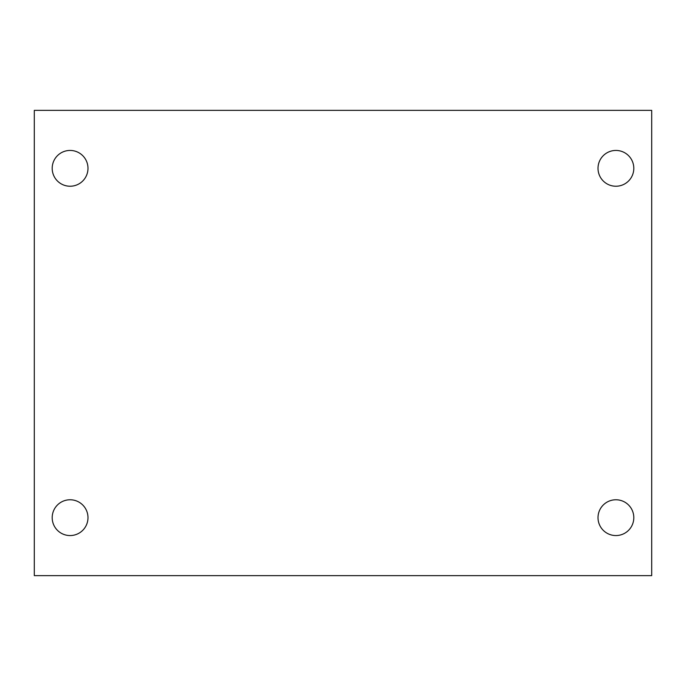 <?xml version="1.0" encoding="UTF-8"?>
<svg xmlns="http://www.w3.org/2000/svg" width="686" height="686" viewBox="0 0 686 686"><rect width="100%" height="100%" fill="white"/><g stroke="black" fill="none" stroke-linecap="round" stroke-linejoin="round"><path stroke-width="1.03" d="M34.3 110.36L651.7 110.36L651.7 575.64L34.3 575.64L34.3 110.36M70.092 499.768A17.896 17.896 0 0 1 87.988 517.664A17.896 17.896 0 0 1 70.092 535.56A17.896 17.896 0 0 1 52.196 517.664A17.896 17.896 0 0 1 70.092 499.768M615.908 499.768A17.896 17.896 0 0 1 633.804 517.664A17.896 17.896 0 0 1 615.908 535.56A17.896 17.896 0 0 1 598.012 517.664A17.896 17.896 0 0 1 615.908 499.768M615.908 150.44A17.896 17.896 0 0 1 633.804 168.336A17.896 17.896 0 0 1 615.908 186.232A17.896 17.896 0 0 1 598.012 168.336A17.896 17.896 0 0 1 615.908 150.44M70.092 150.44A17.896 17.896 0 0 1 87.988 168.336A17.896 17.896 0 0 1 70.092 186.232A17.896 17.896 0 0 1 52.196 168.336A17.896 17.896 0 0 1 70.092 150.44"/></g></svg>
